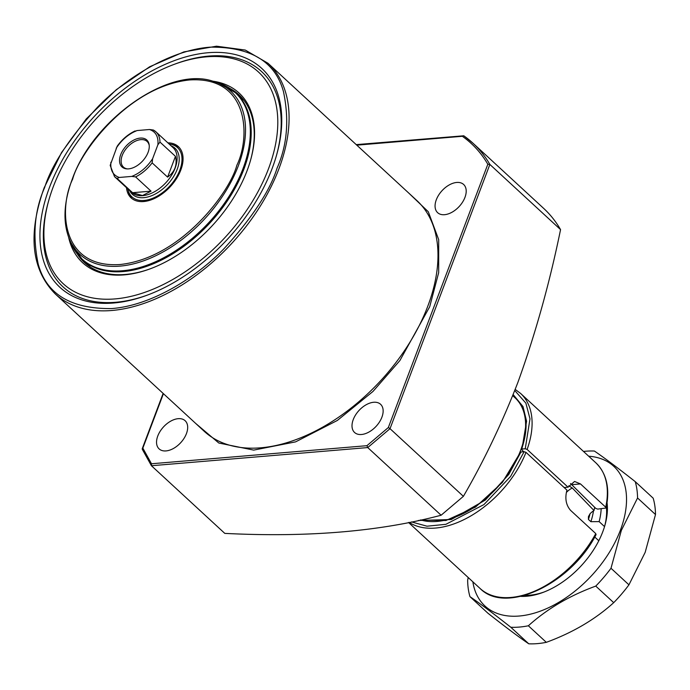 <?xml version="1.0" encoding="UTF-8"?>
<svg xmlns="http://www.w3.org/2000/svg" width="690" height="690" viewBox="0 0 690 690"><rect width="100%" height="100%" fill="white"/><g stroke="black" fill="none" stroke-linecap="round" stroke-linejoin="round"><path stroke-width="1.03" d="M464.965 197.375A19.173 11.67 -47.3 0 0 463.637 184.48A19.173 11.67 -47.3 0 0 449.225 184.937A19.173 11.67 -47.3 0 0 436.304 199.781A19.173 11.67 -47.3 0 0 437.632 212.675A19.173 11.67 -47.3 0 0 452.045 212.209A19.173 11.67 -47.3 0 0 464.965 197.375M186.447 433.596A19.173 11.67 -47.3 0 0 185.11 420.702A19.173 11.67 -47.3 0 0 170.697 421.159A19.173 11.67 -47.3 0 0 157.777 436.002A19.173 11.67 -47.3 0 0 159.114 448.897A19.173 11.67 -47.3 0 0 173.526 448.431A19.173 11.67 -47.3 0 0 186.447 433.596M381.906 417.183A19.173 11.67 -47.3 0 0 380.578 404.288A19.173 11.67 -47.3 0 0 366.166 404.754A19.173 11.67 -47.3 0 0 353.245 419.589A19.173 11.67 -47.3 0 0 354.574 432.483A19.173 11.67 -47.3 0 0 368.986 432.018A19.173 11.67 -47.3 0 0 381.906 417.183M48.792 200.316A143.994 87.604 132.7 0 1 53.208 186.904A143.994 87.604 132.7 0 1 174.165 64.368A143.994 87.604 132.7 0 1 268.479 168.834A143.994 87.604 132.7 0 1 121.173 298.218A143.994 87.604 132.7 0 1 48.792 200.316L48.317 202.006A146.435 89.088 -47.3 0 0 115.756 302.272A146.435 89.088 -47.3 0 0 147.901 294.906M113.557 303.014A148.876 90.58 132.7 0 1 49.559 187.214A148.876 90.58 132.7 0 1 208.13 52.725A148.876 90.58 132.7 0 1 276.699 154.663A148.876 90.58 132.7 0 1 147.074 295.216A148.876 90.58 132.7 0 1 113.557 303.014M276.457 155.509A146.435 89.088 -47.3 0 0 208.785 56.088A146.435 89.088 -47.3 0 0 175.812 63.756L174.165 64.368M463.387 496.334L441.108 515.232L367.736 447.568L390.023 428.671L463.387 496.334C483.88 461.049 502.035 423.117 517.836 382.536C535.414 333.943 549.645 282.978 560.556 229.615L489.866 164.436L487.83 164.263L388.349 427.524L366.933 445.68L151.489 463.766L142.847 448.138L163.427 393.68M142.433 449.457L142.847 448.138L142.269 449.25L151.429 465.733L224.793 533.387C307.602 537.579 379.707 531.524 441.108 515.232M77.806 254.748A114.014 69.362 -47.3 0 0 84.361 262.433A114.014 69.362 -47.3 0 0 125.442 274.456A114.014 69.362 -47.3 0 0 150.644 268.66M212.537 81.153A115.411 70.216 132.7 0 1 250.651 159.873A115.411 70.216 132.7 0 1 150.17 268.833A115.411 70.216 132.7 0 1 124.191 274.879A115.411 70.216 132.7 0 1 68.621 237.205M241.017 96.85A114.014 69.362 -47.3 0 0 237.119 94.064M250.513 160.365A114.014 69.362 -47.3 0 0 238.947 94.806A114.014 69.362 -47.3 0 0 230.762 88.881M408.359 192.691L428.3 211.752L438.693 239.646L438.676 272.654L429.697 306.748L399.889 360.551L373.005 391.42L337.341 420.46L295.579 441.876L253.696 450.104L218.825 443.032L195.632 423.375M366.933 445.68L367.736 447.568L151.429 465.733L151.489 463.766M560.556 229.615A237.093 144.245 -47.3 0 0 543.599 208.328L472.917 143.149A237.093 144.245 -47.3 0 0 463.878 135.852L472.917 143.149A237.093 144.245 -47.3 0 1 489.866 164.436L390.023 428.671L388.349 427.524M463.792 135.783L356.23 144.624M463.878 135.852L462.352 136.292C472.754 143.675 481.249 152.999 487.83 164.263M83.481 260.665A114.014 69.362 -47.3 0 0 86.569 264.33M512.722 395.655L515.085 397.837A78.453 47.731 132.7 0 1 516.387 399.113A78.453 47.731 132.7 0 1 510.057 471.063A78.453 47.731 132.7 0 1 436.986 521.45A78.453 47.731 132.7 0 1 420.753 519.95M598.791 540.736L594.745 537.001M568.784 485.803L572.321 488.011L594.004 510.531A72.002 43.806 -47.3 0 0 594.677 507.314M594.004 510.531A13.947 8.487 -47.3 0 0 590.131 513.653L588.441 516.594L588.423 519.441L590.864 521.692L599.127 521.606L604.535 526.599M593.486 510.867A65.024 39.563 132.7 0 1 590.864 521.692M599.127 521.606A67.991 41.366 -47.3 0 0 601.163 508.815M171.12 145.849A31.378 19.087 132.7 0 1 175.001 148.238A31.378 19.087 132.7 0 1 173.302 177.028A31.378 19.087 132.7 0 1 143.762 197.676A31.378 19.087 132.7 0 1 132.454 194.373A31.378 19.087 132.7 0 1 129.755 190.699M159.985 142.097L175.45 156.345C177.442 164.919 174.829 171.845 167.601 177.123L152.136 162.866L152.602 158.743L157.898 144.719L159.985 142.097A30.507 18.561 132.7 0 0 155.897 131.807L153.309 130.013A30.507 18.561 132.7 0 1 155.897 131.807L173.009 147.582A30.507 18.561 132.7 0 1 171.362 175.588A30.507 18.561 132.7 0 1 142.64 195.658A30.507 18.561 132.7 0 1 131.643 192.441L114.531 176.657A30.507 18.561 132.7 0 0 117.119 178.451L119.31 177.451L131.773 176.407L135.594 176.899L151.05 191.156L142.511 195.537L132.575 192.708L117.119 178.451M140.217 138.095A18.302 11.135 -47.3 0 0 121.112 153.646A18.302 11.135 -47.3 0 0 126.9 168.886A18.302 11.135 -47.3 0 0 128.59 168.869A18.302 11.135 -47.3 0 0 143.356 160.158A18.302 11.135 -47.3 0 0 149.152 144.753A18.302 11.135 -47.3 0 0 140.217 138.095M149.221 145.383A17.431 10.609 -47.3 0 0 147.099 141.476A17.431 10.609 -47.3 0 0 140.82 139.639A17.431 10.609 -47.3 0 0 124.407 151.11A17.431 10.609 -47.3 0 0 123.458 167.109A17.431 10.609 -47.3 0 0 127.529 168.912M132.575 192.708L151.05 191.156M175.45 156.345L167.601 177.123M153.309 130.013L149.497 129.513L137.025 130.557L134.835 131.557M135.093 130.936C128.116 134.239 122.147 139.32 117.214 146.168L110.176 165.367L114.531 176.657M213.745 81.506C170.025 65.472 93.098 119.042 72.174 179.391C63.782 202.084 62.747 221.749 69.078 238.386A111.107 67.603 132.7 0 0 150.705 258.034A111.107 67.603 132.7 0 0 238.335 165.764A111.107 67.603 132.7 0 0 213.745 81.506L217.988 82.817L235.989 93.021A113.315 68.94 132.7 0 1 243.872 169.214A113.315 68.94 132.7 0 1 167.506 256.887A113.315 68.94 132.7 0 1 82.352 259.621L89.114 265.857A113.315 68.94 -47.3 0 0 90.726 267.272M179.159 147.393A34.862 21.209 -47.3 0 0 172.871 144.659L170.628 144.245A33.569 20.424 132.7 0 1 178.512 173.25A33.569 20.424 132.7 0 1 144.081 200.454A33.569 20.424 132.7 0 1 128.124 190.337A33.569 20.424 132.7 0 1 127.797 188.896M126.512 187.706A34.862 21.209 -47.3 0 0 131.109 197.875A34.862 21.209 -47.3 0 0 157.303 197.03A34.862 21.209 -47.3 0 0 180.806 170.05A34.862 21.209 -47.3 0 0 178.382 146.608A34.862 21.209 -47.3 0 0 167.877 142.847M169.162 144.037A33.569 20.424 132.7 0 1 170.628 144.245M244.286 100.749A113.315 68.94 -47.3 0 0 242.751 99.257L235.989 93.021M128.124 190.337L128.72 192.536A34.862 21.209 -47.3 0 0 131.954 198.582M583.516 451.45A104.595 63.635 132.7 0 1 594.392 451.044C604.043 457.599 617.662 467.803 635.231 481.637L653.18 498.189A104.595 63.635 132.7 0 1 655.5 514.542L645.159 552.388L628.944 584.827A104.595 63.635 132.7 0 1 613.712 602.655C595.254 619.387 572.786 632.609 546.316 642.33A104.595 63.635 132.7 0 1 528.764 643.805C519.113 637.25 505.494 627.046 487.916 613.212L469.968 596.66A104.595 63.635 132.7 0 1 467.656 580.307L468.2 577.513M543.953 592.055A67.991 41.366 132.7 0 1 524.814 595.332M588.682 456.219A95.013 57.805 132.7 0 1 620.388 530.205A95.013 57.805 132.7 0 1 538.916 611.659A95.013 57.805 132.7 0 1 472.857 581.808M635.231 481.637A104.595 63.635 132.7 0 1 637.551 497.99L621.336 530.42L610.995 568.267L628.944 584.827M607.062 502.786A71.475 43.487 132.7 0 1 604.992 525.03A71.475 43.487 132.7 0 1 602.801 531.68A71.475 43.487 132.7 0 1 542.763 592.512A71.475 43.487 132.7 0 1 520.76 596.367M655.5 514.542L637.551 497.99M528.764 643.805L510.816 627.253C493.393 613.531 479.783 603.336 469.968 596.66M546.316 642.33L528.359 625.778A104.595 63.635 132.7 0 1 510.816 627.253M613.712 602.655L595.763 586.095C569.543 595.668 547.075 608.899 528.359 625.778M610.995 568.267A104.595 63.635 132.7 0 1 595.763 586.095M606.363 506.917A67.991 41.366 132.7 0 1 604.638 526.254M514.757 390.531L525.875 403.132L529.989 418.83L525.254 448.767L522.071 449.035L521.804 449.837L526.582 421.236L523.02 406.582L513.162 394.559M525.254 448.767L527.108 449.432L568.051 487.192L564.127 487.52M595.392 534.845L595.763 533.586L570.535 510.324C565.964 505.02 564.765 498.284 566.947 490.116L526.004 452.364L524.141 451.7L520.967 451.967L520.7 452.761M570.527 483.518L595.781 508.409L597.695 509.108L606.13 508.013C610.089 488.503 606.674 473.452 595.893 462.869A85.422 51.966 -47.3 0 1 605.725 507.202L606.13 508.013M521.804 449.837L523.719 451.734M568.051 487.192L574.58 481.465L580.506 483.94L605.725 507.202M204.197 431.276A156.897 95.453 -47.3 0 0 322.101 427.49A156.897 95.453 -47.3 0 0 427.835 306.093A156.897 95.453 -47.3 0 0 416.924 200.6L268.022 63.282A156.897 95.453 132.7 0 1 278.933 168.774A156.897 95.453 132.7 0 1 173.199 290.171A156.897 95.453 132.7 0 1 55.295 293.957L204.197 431.276M44.608 187.628C51.647 165.039 69.267 138.242 97.488 107.243C125.934 77.677 170.973 49.947 210.234 47.153C250.858 46.782 275.267 61.6 283.469 91.632C289.343 119.767 287.213 145.262 277.078 168.11C270.049 190.699 252.419 217.488 224.198 248.486C195.753 278.061 150.713 305.791 111.452 308.577C70.829 308.956 46.42 294.13 38.217 264.106C32.344 235.971 34.474 210.476 44.608 187.628M356.808 145.159L462.352 136.292M566.378 492.453A13.947 8.487 132.7 0 1 572.321 488.011M590.053 513.722A65.024 39.563 132.7 0 1 588.423 519.441M152.136 162.866A30.507 18.561 132.7 0 1 135.594 176.899M152.602 158.743C147.065 167.17 140.122 173.052 131.773 176.407M149.497 129.513C155.768 131.635 158.571 136.698 157.898 144.719M116.196 148.221C121.742 139.794 128.685 133.903 137.025 130.557M119.31 177.451C113.031 175.329 110.228 170.258 110.9 162.245M217.988 82.817A113.108 68.81 132.7 0 1 243.018 168.584A113.108 68.81 132.7 0 1 153.818 262.511A113.108 68.81 132.7 0 1 70.725 242.509L82.352 259.621M72.666 179.133C79.574 152.412 128.392 86.302 189.621 79.945C249.892 76.098 250.315 138.078 236.817 165.35C229.917 192.07 181.091 258.181 119.862 264.537C59.59 268.376 59.167 206.405 72.666 179.133M515.197 389.41L520.622 393.455A85.422 51.966 132.7 0 1 527.108 449.432M526.004 452.364A85.422 51.966 132.7 0 1 409.127 522.399M408.558 522.511L480.068 588.458A85.422 51.966 -47.3 0 0 595.763 533.586M418.347 520.476L451.269 519.518L485.337 500.06L508.832 474.375L520.967 451.967M571.863 484.673L580.506 483.94M524.141 451.7L510.6 476.428L483.949 504.58L445.895 524.314L427.007 526.203L411.49 521.916M268.022 63.282L245.252 50.051L216.496 46.196L183.868 51.914L149.678 66.758L116.351 89.64L86.267 118.904L61.6 152.456L44.117 187.887C27.626 234.272 31.352 269.635 55.295 293.957M163.133 393.404L142.235 448.716M69.078 238.386L70.725 242.509M517.12 399.881C527.315 411.266 528.807 427.74 521.58 449.293M520.476 452.217L502.329 482.508L475.531 507.064L445.93 520.527L420.132 520.087M520.622 393.455L595.893 462.869M596.125 534.5C571.363 583.55 505.891 615.057 480.068 588.458"/></g></svg>
